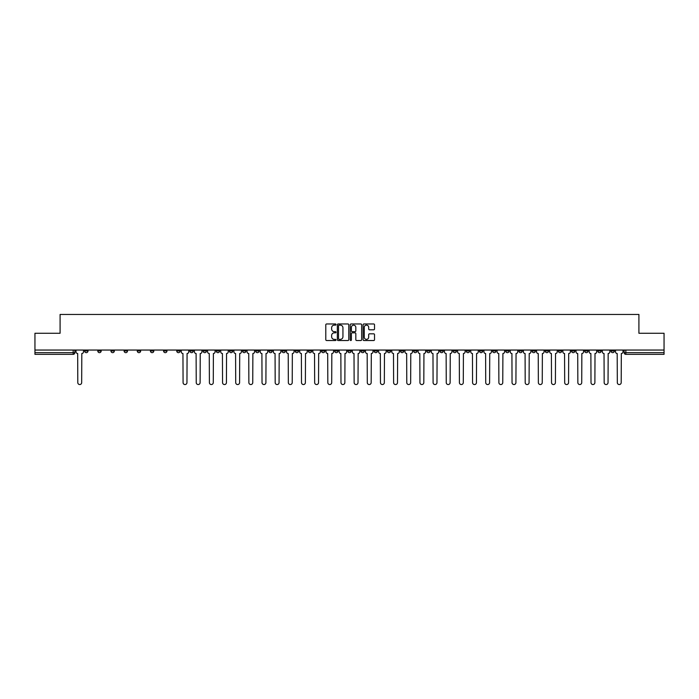 <?xml version="1.0" encoding="UTF-8"?>
<svg xmlns="http://www.w3.org/2000/svg" width="699" height="699" viewBox="0 0 699 699"><rect width="100%" height="100%" fill="white"/><g stroke="black" fill="none" stroke-linecap="round" stroke-linejoin="round"><path stroke-width="1.05" d="M336.001 324.546A0.577 0.577 0 0 0 335.424 323.969L326.625 323.969A0.83 0.83 0 0 0 325.795 324.799L325.795 339.705A0.83 0.83 0 0 0 326.625 340.527L335.424 340.527A0.577 0.577 0 0 0 336.001 339.95A0.577 0.577 0 0 0 335.424 339.373L334.288 339.373A2.647 2.647 0 0 1 331.641 336.717L331.641 335.476A2.647 2.647 0 0 1 334.288 332.829L335.424 332.829A0.577 0.577 0 0 0 336.001 332.252A0.577 0.577 0 0 0 335.424 331.667L334.288 331.667A2.647 2.647 0 0 1 331.641 329.019L331.641 327.779A2.647 2.647 0 0 1 334.288 325.131L335.424 325.131A0.577 0.577 0 0 0 336.001 324.546M518.876 350.05L518.876 350.977L522.258 350.977A1.686 1.686 0 0 1 520.563 352.663A1.686 1.686 0 0 1 518.876 350.977L518.876 350.05M439.924 350.05L439.924 350.977L443.297 350.977A1.686 1.686 0 0 1 441.611 352.663A1.686 1.686 0 0 1 439.924 350.977L439.924 350.05M426.766 350.05L426.766 350.977L430.138 350.977A1.686 1.686 0 0 1 428.452 352.663A1.686 1.686 0 0 1 426.766 350.977L426.766 350.05M347.814 350.05L347.814 350.977L351.186 350.977A1.686 1.686 0 0 1 349.5 352.663A1.686 1.686 0 0 1 347.814 350.977L347.814 350.05M334.655 350.05L334.655 350.977L338.028 350.977A1.686 1.686 0 0 1 336.341 352.663A1.686 1.686 0 0 1 334.655 350.977L334.655 350.05M321.496 350.05L321.496 350.977L324.869 350.977A1.686 1.686 0 0 1 323.183 352.663A1.686 1.686 0 0 1 321.496 350.977L321.496 350.05M295.179 350.05L295.179 350.977L298.552 350.977A1.686 1.686 0 0 1 296.865 352.663A1.686 1.686 0 0 1 295.179 350.977L295.179 350.05M268.862 350.977L268.862 350.05L268.862 350.977A1.686 1.686 0 0 0 270.548 352.663A1.686 1.686 0 0 1 268.862 350.977L272.234 350.977A1.686 1.686 0 0 1 270.548 352.663A1.686 1.686 0 0 0 272.234 350.977L272.234 350.05L272.234 350.977M255.703 350.977L255.703 350.05L255.703 350.977A1.686 1.686 0 0 0 257.389 352.663A1.686 1.686 0 0 1 255.703 350.977L259.076 350.977A1.686 1.686 0 0 1 257.389 352.663M242.544 350.977L242.544 350.05L242.544 350.977A1.686 1.686 0 0 0 244.231 352.663A1.686 1.686 0 0 1 242.544 350.977L245.917 350.977A1.686 1.686 0 0 1 244.231 352.663A1.686 1.686 0 0 0 245.917 350.977L245.917 350.05L245.917 350.977M229.386 350.05L229.386 350.977L232.758 350.977A1.686 1.686 0 0 1 231.072 352.663A1.686 1.686 0 0 1 229.386 350.977L229.386 350.05M216.227 350.05L216.227 350.977L219.6 350.977A1.686 1.686 0 0 1 217.913 352.663A1.686 1.686 0 0 1 216.227 350.977L216.227 350.05M203.068 350.05L203.068 350.977L206.441 350.977A1.686 1.686 0 0 1 204.755 352.663A1.686 1.686 0 0 1 203.068 350.977L203.068 350.05M189.91 350.977L189.91 350.05L189.91 350.977A1.686 1.686 0 0 0 191.596 352.663A1.686 1.686 0 0 1 189.91 350.977L193.282 350.977A1.686 1.686 0 0 1 191.596 352.663M163.583 350.977L163.583 350.05L163.583 350.977A1.686 1.686 0 0 0 165.279 352.663A1.686 1.686 0 0 1 163.583 350.977L166.965 350.977A1.686 1.686 0 0 1 165.279 352.663A1.686 1.686 0 0 0 166.965 350.977L166.965 350.05L166.965 350.977M150.425 350.977L150.425 350.05L150.425 350.977A1.686 1.686 0 0 0 152.111 352.663A1.686 1.686 0 0 1 150.425 350.977L153.806 350.977A1.686 1.686 0 0 1 152.111 352.663A1.686 1.686 0 0 0 153.806 350.977L153.806 350.05L153.806 350.977M137.266 350.977L137.266 350.05L137.266 350.977A1.686 1.686 0 0 0 138.952 352.663A1.686 1.686 0 0 1 137.266 350.977L140.648 350.977A1.686 1.686 0 0 1 138.952 352.663A1.686 1.686 0 0 0 140.648 350.977L140.648 350.05L140.648 350.977M124.107 350.977L124.107 350.05L124.107 350.977A1.686 1.686 0 0 0 125.794 352.663A1.686 1.686 0 0 1 124.107 350.977L127.489 350.977A1.686 1.686 0 0 1 125.794 352.663M110.949 350.977L110.949 350.05L110.949 350.977A1.686 1.686 0 0 0 112.635 352.663A1.686 1.686 0 0 1 110.949 350.977L114.321 350.977A1.686 1.686 0 0 1 112.635 352.663A1.686 1.686 0 0 0 114.321 350.977L114.321 350.05L114.321 350.977M97.79 350.977L97.79 350.05L97.79 350.977A1.686 1.686 0 0 0 99.476 352.663A1.686 1.686 0 0 1 97.79 350.977L101.163 350.977A1.686 1.686 0 0 1 99.476 352.663A1.686 1.686 0 0 0 101.163 350.977L101.163 350.05L101.163 350.977M373.694 329.806A0.83 0.83 0 0 0 374.524 328.976L374.524 324.799A0.83 0.83 0 0 0 373.694 323.969L363.926 323.969A0.83 0.83 0 0 0 363.096 324.799L363.096 339.705A0.83 0.83 0 0 0 363.926 340.527L373.694 340.527A0.83 0.83 0 0 0 374.524 339.705L374.524 334.655A0.83 0.83 0 0 0 373.694 333.825L369.518 333.825A0.83 0.83 0 0 0 368.688 334.655L368.688 337.154A2.211 2.211 0 0 1 366.477 339.373A2.211 2.211 0 0 1 364.258 337.154L364.258 327.342A2.211 2.211 0 0 1 366.477 325.131A2.211 2.211 0 0 1 368.688 327.342L368.688 328.976A0.83 0.83 0 0 0 369.518 329.806L373.694 329.806M34.95 350.05L34.95 333.266L60.088 333.266L60.088 314.454L638.912 314.454L638.912 333.266L664.05 333.266L664.05 350.05L34.95 350.05L34.95 352.663L74.845 352.663L74.845 350.05L74.845 352.663A1.686 1.686 0 0 1 73.159 354.349L34.95 354.349L34.95 352.663M348.775 324.799A0.83 0.83 0 0 0 347.945 323.969L338.176 323.969A0.83 0.83 0 0 0 337.346 324.799L337.346 339.705A0.83 0.83 0 0 0 338.176 340.527L347.945 340.527A0.83 0.83 0 0 0 348.775 339.705L348.775 324.799M351.055 323.969L360.824 323.969A0.83 0.83 0 0 1 361.654 324.799L361.654 339.705A0.83 0.83 0 0 1 360.824 340.527L356.639 340.527A0.83 0.83 0 0 1 355.817 339.705L355.817 333.659A0.83 0.83 0 0 0 354.987 332.829L352.209 332.829A0.83 0.83 0 0 0 351.387 333.659L351.387 339.95A0.577 0.577 0 0 1 350.802 340.527A0.577 0.577 0 0 1 350.225 339.95L350.225 324.799A0.83 0.83 0 0 1 351.055 323.969M624.155 350.05L624.155 352.663L664.05 352.663L664.05 354.349L625.841 354.349A1.686 1.686 0 0 1 624.155 352.663A1.686 1.686 0 0 0 625.841 354.349L625.841 350.05M664.05 350.05L664.05 352.663M614.369 350.05L614.369 350.977A1.686 1.686 0 0 1 612.682 352.663A1.686 1.686 0 0 1 610.996 350.977L614.369 350.977M610.996 350.05L610.996 350.977M601.21 350.05L601.21 350.977A1.686 1.686 0 0 1 599.524 352.663A1.686 1.686 0 0 1 597.837 350.977L601.21 350.977M597.837 350.05L597.837 350.977M588.051 350.977L588.051 350.05L588.051 350.977A1.686 1.686 0 0 1 586.365 352.663A1.686 1.686 0 0 1 584.679 350.977L588.051 350.977A1.686 1.686 0 0 1 586.365 352.663M584.679 350.05L584.679 350.977M574.893 350.05L574.893 350.977A1.686 1.686 0 0 1 573.206 352.663A1.686 1.686 0 0 1 571.511 350.977A1.686 1.686 0 0 0 573.206 352.663M571.511 350.05L571.511 350.977L574.893 350.977M561.734 350.05L561.734 350.977A1.686 1.686 0 0 1 560.048 352.663A1.686 1.686 0 0 1 558.352 350.977L561.734 350.977A1.686 1.686 0 0 1 560.048 352.663M558.352 350.05L558.352 350.977M548.575 350.05L548.575 350.977A1.686 1.686 0 0 1 546.889 352.663A1.686 1.686 0 0 1 545.194 350.977A1.686 1.686 0 0 0 546.889 352.663M545.194 350.05L545.194 350.977L548.575 350.977M535.417 350.05L535.417 350.977A1.686 1.686 0 0 1 533.721 352.663A1.686 1.686 0 0 1 532.035 350.977L535.417 350.977M532.035 350.05L532.035 350.977M522.258 350.05L522.258 350.977A1.686 1.686 0 0 1 520.563 352.663M509.09 350.05L509.09 350.977A1.686 1.686 0 0 1 507.404 352.663A1.686 1.686 0 0 1 505.718 350.977L509.09 350.977M505.718 350.05L505.718 350.977M495.932 350.05L495.932 350.977A1.686 1.686 0 0 1 494.245 352.663A1.686 1.686 0 0 1 492.559 350.977L495.932 350.977M492.559 350.05L492.559 350.977M482.773 350.05L482.773 350.977A1.686 1.686 0 0 1 481.087 352.663A1.686 1.686 0 0 1 479.4 350.977A1.686 1.686 0 0 0 481.087 352.663M479.4 350.05L479.4 350.977L482.773 350.977M469.614 350.05L469.614 350.977A1.686 1.686 0 0 1 467.928 352.663A1.686 1.686 0 0 1 466.242 350.977L469.614 350.977M466.242 350.05L466.242 350.977M456.456 350.05L456.456 350.977A1.686 1.686 0 0 1 454.769 352.663A1.686 1.686 0 0 1 453.083 350.977L456.456 350.977M453.083 350.05L453.083 350.977M443.297 350.05L443.297 350.977M430.138 350.05L430.138 350.977L430.138 350.05M416.98 350.05L416.98 350.977A1.686 1.686 0 0 1 415.293 352.663A1.686 1.686 0 0 1 413.607 350.977L416.98 350.977M413.607 350.05L413.607 350.977M403.821 350.05L403.821 350.977A1.686 1.686 0 0 1 402.135 352.663A1.686 1.686 0 0 1 400.448 350.977L403.821 350.977M400.448 350.05L400.448 350.977M390.662 350.05L390.662 350.977A1.686 1.686 0 0 1 388.976 352.663A1.686 1.686 0 0 1 387.29 350.977L390.662 350.977M387.29 350.05L387.29 350.977M377.504 350.05L377.504 350.977A1.686 1.686 0 0 1 375.817 352.663A1.686 1.686 0 0 1 374.131 350.977L377.504 350.977M374.131 350.05L374.131 350.977M364.345 350.05L364.345 350.977A1.686 1.686 0 0 1 362.659 352.663A1.686 1.686 0 0 1 360.972 350.977L364.345 350.977M360.972 350.05L360.972 350.977M351.186 350.05L351.186 350.977A1.686 1.686 0 0 1 349.5 352.663M338.028 350.05L338.028 350.977M324.869 350.977L324.869 350.05L324.869 350.977A1.686 1.686 0 0 1 323.183 352.663M311.71 350.05L311.71 350.977A1.686 1.686 0 0 1 310.024 352.663A1.686 1.686 0 0 1 308.338 350.977A1.686 1.686 0 0 0 310.024 352.663A1.686 1.686 0 0 0 311.71 350.977L308.338 350.977L308.338 350.05M298.552 350.977L298.552 350.05L298.552 350.977A1.686 1.686 0 0 1 296.865 352.663M285.393 350.05L285.393 350.977A1.686 1.686 0 0 1 283.707 352.663A1.686 1.686 0 0 1 282.02 350.977A1.686 1.686 0 0 0 283.707 352.663M282.02 350.05L282.02 350.977L285.393 350.977M259.076 350.05L259.076 350.977L259.076 350.05M232.758 350.977L232.758 350.05L232.758 350.977A1.686 1.686 0 0 1 231.072 352.663M219.6 350.977L219.6 350.05L219.6 350.977A1.686 1.686 0 0 1 217.913 352.663M206.441 350.977L206.441 350.05L206.441 350.977A1.686 1.686 0 0 1 204.755 352.663M193.282 350.05L193.282 350.977L193.282 350.05M180.124 350.977L180.124 350.05L180.124 350.977A1.686 1.686 0 0 1 178.437 352.663A1.686 1.686 0 0 1 176.742 350.977L180.124 350.977A1.686 1.686 0 0 1 178.437 352.663M176.742 350.05L176.742 350.977M127.489 350.05L127.489 350.977L127.489 350.05M88.004 350.05L88.004 350.977A1.686 1.686 0 0 1 86.318 352.663A1.686 1.686 0 0 1 84.631 350.977A1.686 1.686 0 0 0 86.318 352.663A1.686 1.686 0 0 0 88.004 350.977L88.004 350.05M84.631 350.05L84.631 350.977L88.004 350.977M73.159 350.05L73.159 354.349A1.686 1.686 0 0 0 74.845 352.663M339.085 325.131A0.577 0.577 0 0 0 338.508 325.708L338.508 338.788A0.577 0.577 0 0 0 339.085 339.373L340.291 339.373A2.647 2.647 0 0 0 342.938 336.717L342.938 327.779A2.647 2.647 0 0 0 340.291 325.131L339.085 325.131M355.817 327.385A2.211 2.211 0 0 0 353.598 325.175A2.211 2.211 0 0 0 351.387 327.385L351.387 330.845A0.83 0.83 0 0 0 352.209 331.667L354.987 331.667A0.83 0.83 0 0 0 355.817 330.845L355.817 327.385M75.99 350.05L75.99 351.815A1.686 1.686 0 0 0 77.676 353.511L77.799 382.606A1.94 1.94 0 0 0 79.738 384.546A1.94 1.94 0 0 0 81.678 382.606L81.809 353.511A1.686 1.686 0 0 0 83.496 351.815L83.496 350.05M181.259 350.05L181.259 351.815A1.686 1.686 0 0 0 182.946 353.511L183.077 382.606A1.94 1.94 0 0 0 185.017 384.546A1.94 1.94 0 0 0 186.956 382.606L187.079 353.511A1.686 1.686 0 0 0 188.765 351.815L188.765 350.05M194.418 350.05L194.418 351.815A1.686 1.686 0 0 0 196.104 353.511L196.236 382.606A1.94 1.94 0 0 0 198.175 384.546A1.94 1.94 0 0 0 200.115 382.606L200.237 353.511A1.686 1.686 0 0 0 201.924 351.815L201.924 350.05M207.577 350.05L207.577 351.815A1.686 1.686 0 0 0 209.263 353.511L209.394 382.606A1.94 1.94 0 0 0 211.334 384.546A1.94 1.94 0 0 0 213.274 382.606L213.396 353.511A1.686 1.686 0 0 0 215.082 351.815L215.082 350.05M220.735 350.05L220.735 351.815A1.686 1.686 0 0 0 222.422 353.511L222.553 382.606A1.94 1.94 0 0 0 224.493 384.546A1.94 1.94 0 0 0 226.432 382.606L226.555 353.511A1.686 1.686 0 0 0 228.241 351.815L228.241 350.05M233.894 350.05L233.894 351.815A1.686 1.686 0 0 0 235.58 353.511L235.712 382.606A1.94 1.94 0 0 0 237.651 384.546A1.94 1.94 0 0 0 239.591 382.606L239.713 353.511A1.686 1.686 0 0 0 241.4 351.815L241.4 350.05M247.053 350.05L247.053 351.815A1.686 1.686 0 0 0 248.739 353.511L248.87 382.606A1.94 1.94 0 0 0 250.81 384.546A1.94 1.94 0 0 0 252.75 382.606L252.872 353.511A1.686 1.686 0 0 0 254.558 351.815L254.558 350.05M260.211 350.05L260.211 351.815A1.686 1.686 0 0 0 261.898 353.511L262.029 382.606A1.94 1.94 0 0 0 263.969 384.546A1.94 1.94 0 0 0 265.908 382.606L266.031 353.511A1.686 1.686 0 0 0 267.717 351.815L267.717 350.05M273.37 350.05L273.37 351.815A1.686 1.686 0 0 0 275.057 353.511L275.188 382.606A1.94 1.94 0 0 0 277.127 384.546A1.94 1.94 0 0 0 279.067 382.606L279.189 353.511A1.686 1.686 0 0 0 280.876 351.815L280.876 350.05M286.529 350.05L286.529 351.815A1.686 1.686 0 0 0 288.215 353.511L288.346 382.606A1.94 1.94 0 0 0 290.286 384.546A1.94 1.94 0 0 0 292.226 382.606L292.348 353.511A1.686 1.686 0 0 0 294.034 351.815L294.034 350.05M299.688 350.05L299.688 351.815A1.686 1.686 0 0 0 301.374 353.511L301.505 382.606A1.94 1.94 0 0 0 303.445 384.546A1.94 1.94 0 0 0 305.384 382.606L305.507 353.511A1.686 1.686 0 0 0 307.193 351.815L307.193 350.05M312.846 350.05L312.846 351.815A1.686 1.686 0 0 0 314.533 353.511L314.664 382.606A1.94 1.94 0 0 0 316.603 384.546A1.94 1.94 0 0 0 318.543 382.606L318.665 353.511A1.686 1.686 0 0 0 320.36 351.815L320.36 350.05M326.005 350.05L326.005 351.815A1.686 1.686 0 0 0 327.691 353.511L327.822 382.606A1.94 1.94 0 0 0 329.762 384.546A1.94 1.94 0 0 0 331.702 382.606L331.824 353.511A1.686 1.686 0 0 0 333.519 351.815L333.519 350.05M339.164 350.05L339.164 351.815A1.686 1.686 0 0 0 340.85 353.511L340.981 382.606A1.94 1.94 0 0 0 342.921 384.546A1.94 1.94 0 0 0 344.86 382.606L344.991 353.511A1.686 1.686 0 0 0 346.678 351.815L346.678 350.05M352.322 350.05L352.322 351.815A1.686 1.686 0 0 0 354.009 353.511L354.14 382.606A1.94 1.94 0 0 0 356.079 384.546A1.94 1.94 0 0 0 358.019 382.606L358.15 353.511A1.686 1.686 0 0 0 359.836 351.815L359.836 350.05M365.481 350.05L365.481 351.815A1.686 1.686 0 0 0 367.176 353.511L367.298 382.606A1.94 1.94 0 0 0 369.238 384.546A1.94 1.94 0 0 0 371.178 382.606L371.309 353.511A1.686 1.686 0 0 0 372.995 351.815L372.995 350.05M378.64 350.05L378.64 351.815A1.686 1.686 0 0 0 380.335 353.511L380.457 382.606A1.94 1.94 0 0 0 382.397 384.546A1.94 1.94 0 0 0 384.336 382.606L384.467 353.511A1.686 1.686 0 0 0 386.154 351.815L386.154 350.05M391.807 350.05L391.807 351.815A1.686 1.686 0 0 0 393.493 353.511L393.616 382.606A1.94 1.94 0 0 0 395.555 384.546A1.94 1.94 0 0 0 397.495 382.606L397.626 353.511A1.686 1.686 0 0 0 399.312 351.815L399.312 350.05M404.966 350.05L404.966 351.815A1.686 1.686 0 0 0 406.652 353.511L406.774 382.606A1.94 1.94 0 0 0 408.714 384.546A1.94 1.94 0 0 0 410.654 382.606L410.785 353.511A1.686 1.686 0 0 0 412.471 351.815L412.471 350.05M418.124 350.05L418.124 351.815A1.686 1.686 0 0 0 419.811 353.511L419.933 382.606A1.94 1.94 0 0 0 421.873 384.546A1.94 1.94 0 0 0 423.812 382.606L423.944 353.511A1.686 1.686 0 0 0 425.63 351.815L425.63 350.05M431.283 350.05L431.283 351.815A1.686 1.686 0 0 0 432.969 353.511L433.092 382.606A1.94 1.94 0 0 0 435.031 384.546A1.94 1.94 0 0 0 436.971 382.606L437.102 353.511A1.686 1.686 0 0 0 438.789 351.815L438.789 350.05M444.442 350.05L444.442 351.815A1.686 1.686 0 0 0 446.128 353.511L446.25 382.606A1.94 1.94 0 0 0 448.19 384.546A1.94 1.94 0 0 0 450.13 382.606L450.261 353.511A1.686 1.686 0 0 0 451.947 351.815L451.947 350.05M457.6 350.05L457.6 351.815A1.686 1.686 0 0 0 459.287 353.511L459.409 382.606A1.94 1.94 0 0 0 461.349 384.546A1.94 1.94 0 0 0 463.288 382.606L463.42 353.511A1.686 1.686 0 0 0 465.106 351.815L465.106 350.05M470.759 350.05L470.759 351.815A1.686 1.686 0 0 0 472.445 353.511L472.568 382.606A1.94 1.94 0 0 0 474.507 384.546A1.94 1.94 0 0 0 476.447 382.606L476.578 353.511A1.686 1.686 0 0 0 478.265 351.815L478.265 350.05M483.918 350.05L483.918 351.815A1.686 1.686 0 0 0 485.604 353.511L485.726 382.606A1.94 1.94 0 0 0 487.666 384.546A1.94 1.94 0 0 0 489.606 382.606L489.737 353.511A1.686 1.686 0 0 0 491.423 351.815L491.423 350.05M497.076 350.05L497.076 351.815A1.686 1.686 0 0 0 498.763 353.511L498.885 382.606A1.94 1.94 0 0 0 500.825 384.546A1.94 1.94 0 0 0 502.764 382.606L502.896 353.511A1.686 1.686 0 0 0 504.582 351.815L504.582 350.05M510.235 350.05L510.235 351.815A1.686 1.686 0 0 0 511.921 353.511L512.044 382.606A1.94 1.94 0 0 0 513.983 384.546A1.94 1.94 0 0 0 515.923 382.606L516.054 353.511A1.686 1.686 0 0 0 517.741 351.815L517.741 350.05M523.394 350.05L523.394 351.815A1.686 1.686 0 0 0 525.08 353.511L525.202 382.606A1.94 1.94 0 0 0 527.142 384.546A1.94 1.94 0 0 0 529.082 382.606L529.213 353.511A1.686 1.686 0 0 0 530.899 351.815L530.899 350.05M536.552 350.05L536.552 351.815A1.686 1.686 0 0 0 538.239 353.511L538.361 382.606A1.94 1.94 0 0 0 540.301 384.546A1.94 1.94 0 0 0 542.249 382.606L542.372 353.511A1.686 1.686 0 0 0 544.058 351.815L544.058 350.05M549.711 350.05L549.711 351.815A1.686 1.686 0 0 0 551.397 353.511L551.52 382.606A1.94 1.94 0 0 0 553.468 384.546A1.94 1.94 0 0 0 555.408 382.606L555.53 353.511A1.686 1.686 0 0 0 557.217 351.815L557.217 350.05M562.87 350.05L562.87 351.815A1.686 1.686 0 0 0 564.556 353.511L564.687 382.606A1.94 1.94 0 0 0 566.627 384.546A1.94 1.94 0 0 0 568.567 382.606L568.689 353.511A1.686 1.686 0 0 0 570.375 351.815L570.375 350.05M576.028 350.05L576.028 351.815A1.686 1.686 0 0 0 577.715 353.511L577.846 382.606A1.94 1.94 0 0 0 579.786 384.546A1.94 1.94 0 0 0 581.725 382.606L581.848 353.511A1.686 1.686 0 0 0 583.534 351.815L583.534 350.05M589.187 350.05L589.187 351.815A1.686 1.686 0 0 0 590.873 353.511L591.005 382.606A1.94 1.94 0 0 0 592.944 384.546A1.94 1.94 0 0 0 594.884 382.606L595.006 353.511A1.686 1.686 0 0 0 596.693 351.815L596.693 350.05M602.346 350.05L602.346 351.815A1.686 1.686 0 0 0 604.032 353.511L604.163 382.606A1.94 1.94 0 0 0 606.103 384.546A1.94 1.94 0 0 0 608.043 382.606L608.165 353.511A1.686 1.686 0 0 0 609.851 351.815L609.851 350.05M615.504 350.05L615.504 351.815A1.686 1.686 0 0 0 617.191 353.511L617.322 382.606A1.94 1.94 0 0 0 619.262 384.546A1.94 1.94 0 0 0 621.201 382.606L621.324 353.511A1.686 1.686 0 0 0 623.01 351.815L623.01 350.05"/></g></svg>

